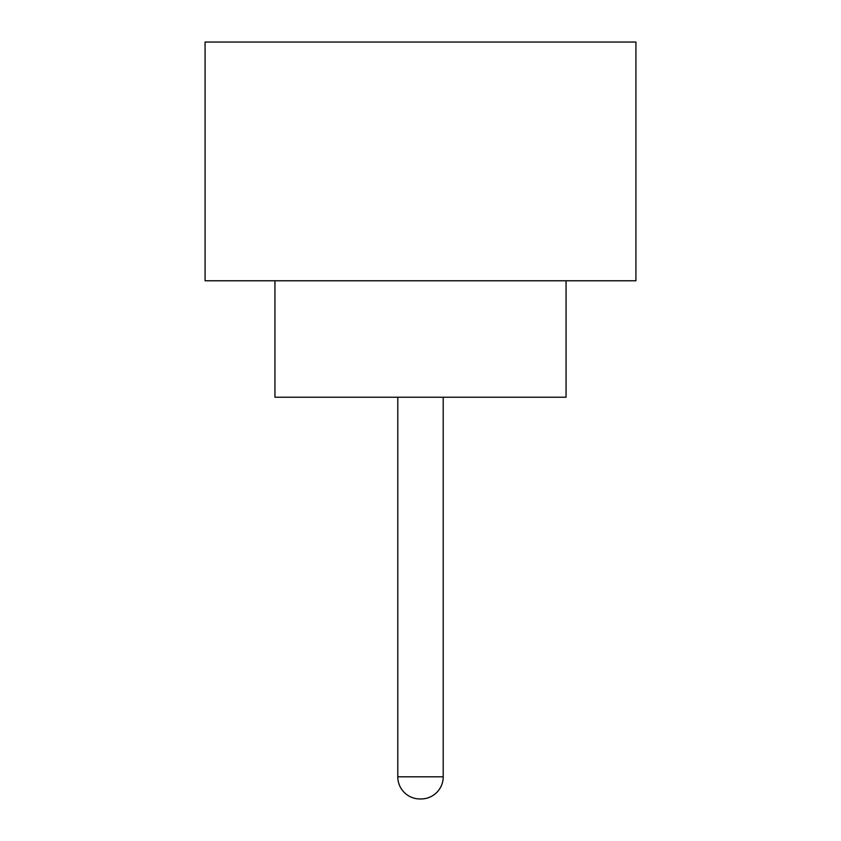 <?xml version="1.0" encoding="UTF-8"?>
<svg xmlns="http://www.w3.org/2000/svg" width="841" height="841" viewBox="0 0 841 841"><rect width="100%" height="100%" fill="white"/><g stroke="black" fill="none" stroke-linecap="round" stroke-linejoin="round"><path stroke-width="1.26" d="M397.793 397.215L397.793 776.821L443.207 776.821L443.207 397.215M397.793 776.821A22.129 22.129 0 0 0 419.922 798.95L421.078 798.95L419.922 798.95M443.207 776.821A22.129 22.129 0 0 1 421.078 798.95M274.944 280.768L274.944 397.215L566.056 397.215L566.056 280.768M635.922 280.768L205.078 280.768L205.078 42.05L635.922 42.05L635.922 280.768"/></g></svg>

